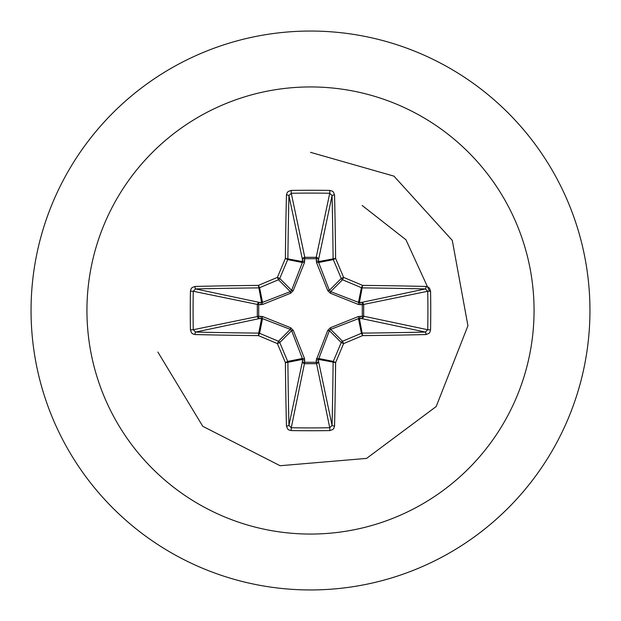 <?xml version="1.0" encoding="UTF-8"?>
<svg xmlns="http://www.w3.org/2000/svg" width="621" height="621" viewBox="0 0 621 621"><rect width="100%" height="100%" fill="white"/><g stroke="black" fill="none" stroke-linecap="round" stroke-linejoin="round"><path stroke-width="0.93" d="M426.006 334.556A446.91 38.952 180 0 1 362.586 335.612A447.097 38.968 157.5 0 1 343.599 343.599A447.097 38.968 112.5 0 1 335.612 362.586A446.91 38.952 90 0 1 334.556 426.006L333.834 428.358L332.786 429.522L329.836 430.578A443.883 169.867 180 0 1 310.5 430.733A443.883 169.867 180 0 1 291.164 430.578L291.265 427.745A441.523 168.966 0 0 0 310.5 427.908A441.523 168.966 0 0 0 329.735 427.745L332.064 425.393A444.543 38.743 -90 0 0 333.112 362.307A2.375 2.36 -78.8 0 1 333.298 361.406A444.729 38.758 -67.5 0 0 341.24 342.52A2.375 2.36 -45 0 1 342.52 341.24A444.729 38.758 -22.5 0 0 361.406 333.298A2.375 2.36 -11.2 0 1 362.307 333.112A444.543 38.743 0 0 0 425.393 332.064L427.745 329.735A441.523 168.966 -90 0 0 427.745 291.265L425.393 288.936A444.543 38.743 180 0 0 362.307 287.888A2.375 2.36 -168.8 0 1 361.406 287.702A444.729 38.758 -157.5 0 0 342.52 279.76A2.375 2.36 -135 0 1 341.24 278.48A444.729 38.758 -112.5 0 0 333.298 259.594A2.375 2.36 -101.2 0 1 333.112 258.693A444.543 38.743 -90 0 0 332.064 195.607L329.735 193.255L329.836 190.422L332.204 191.082L333.43 192.099L334.556 194.994A2.375 0.613 178.7 0 0 332.064 195.607L318.565 259.508L318.627 262.512L329.386 290.333L330.667 291.614L358.488 302.373L361.492 302.435A2.375 2.181 -101.9 0 1 363.681 304.795L363.681 316.205L427.745 329.735L430.578 329.836L429.918 332.204L428.901 333.43L426.006 334.556A2.375 0.613 -91.3 0 0 425.393 332.064L361.492 318.565L358.488 318.627L330.667 329.386L329.386 330.667L318.503 359.404A2.375 0.807 -1.8 0 1 316.229 360.211L327.741 330.38L330.38 327.741L358.387 316.539L362.299 316.291A2.375 0.807 -88.2 0 1 361.492 318.565A2.375 2.181 -78.1 0 0 363.681 316.205L362.299 316.291L362.299 304.709L358.387 304.461L330.38 293.259L327.741 290.62L316.539 262.613L316.291 258.701A2.375 0.807 -178.2 0 1 318.565 259.508A2.375 2.181 -168.1 0 0 316.205 257.319L329.735 193.255A441.523 168.966 180 0 0 291.265 193.255L288.936 195.607A2.375 0.613 -178.7 0 0 286.444 194.994L287.166 192.642L288.214 191.478L291.164 190.422A443.883 169.867 0 0 1 310.5 190.267A443.883 169.867 0 0 1 329.836 190.422M316.539 358.387A2.375 0.722 -159.1 0 0 318.627 358.488L333.298 361.406L335.612 362.586L318.503 359.404L318.565 361.492A2.375 2.181 -11.9 0 1 316.205 363.681L304.795 363.681A2.375 2.181 11.9 0 1 302.435 361.492L302.373 358.488L291.614 330.667L290.333 329.386L262.512 318.627L259.508 318.565A2.375 2.181 78.1 0 1 257.319 316.205L257.319 304.795A2.375 2.181 101.9 0 1 259.508 302.435L262.512 302.373L290.333 291.614L291.614 290.333L302.373 262.512A2.375 0.722 -159.1 0 1 304.461 262.613L304.795 257.319L316.205 257.319L316.291 258.701L304.709 258.701A2.375 0.807 -1.8 0 0 302.435 259.508L288.936 195.607A444.543 38.743 90 0 0 287.888 258.693A2.375 2.36 101.2 0 1 287.702 259.594A444.729 38.758 112.5 0 0 279.76 278.48A2.375 2.36 135 0 1 278.48 279.76A444.729 38.758 157.5 0 0 259.594 287.702A2.375 2.36 168.8 0 1 258.693 287.888A444.543 38.743 180 0 0 195.607 288.936L193.255 291.265L190.422 291.164L191.082 288.796L192.099 287.57L194.994 286.444A446.91 38.952 0 0 1 258.414 285.388A447.097 38.968 -22.5 0 1 277.401 277.401A447.097 38.968 -67.5 0 1 285.388 258.414A446.91 38.952 -90 0 1 286.444 194.994M304.461 262.613L293.259 290.62L290.62 293.259L262.613 304.461L258.701 304.709L258.701 316.291L262.613 316.539L290.62 327.741L293.259 330.38L304.461 358.387L304.709 362.299L316.291 362.299L316.229 360.211M310.5 86.94A223.56 223.56 0 0 1 534.06 310.5A223.56 223.56 0 0 1 310.5 534.06A223.56 223.56 0 0 1 86.94 310.5A223.56 223.56 0 0 1 310.5 86.94M310.5 31.05A279.45 279.45 0 0 1 589.95 310.5A279.45 279.45 0 0 1 310.5 589.95A279.45 279.45 0 0 1 31.05 310.5A279.45 279.45 0 0 1 310.5 31.05A279.45 279.45 0 0 0 31.05 310.5A279.45 279.45 0 0 0 310.5 589.95M291.164 430.578L288.796 429.918L287.57 428.901L286.444 426.006A446.91 38.952 -90 0 1 285.388 362.586A447.097 38.968 -112.5 0 1 277.401 343.599A447.097 38.968 -157.5 0 1 258.414 335.612A446.91 38.952 180 0 1 194.994 334.556L192.642 333.834L191.478 332.786L190.422 329.836A443.883 169.867 -90 0 1 190.267 310.5A443.883 169.867 -90 0 1 190.422 291.164M429.499 291.179L405.971 239.799L362.136 205.466M157.874 352.045L202.78 426.317L280.102 465.727L366.584 458.399L436.183 406.545L467.931 325.769L452.29 240.405L393.962 176.139L310.5 152.331M426.006 286.444L428.358 287.166L429.522 288.214L430.578 291.164L427.745 291.265L362.299 304.709A2.375 0.807 88.2 0 0 361.492 302.435L425.393 288.936A2.375 0.613 91.3 0 0 426.006 286.444A446.91 38.952 0 0 0 362.586 285.388L361.406 287.702L358.488 302.373A2.375 0.722 110.9 0 1 358.387 304.461M194.994 286.444A2.375 0.613 -91.3 0 0 195.607 288.936L259.508 302.435A2.375 0.807 -88.2 0 0 258.701 304.709L193.255 291.265A441.523 168.966 90 0 0 193.092 310.5A441.523 168.966 90 0 0 193.255 329.735L195.607 332.064A2.375 0.613 91.3 0 0 194.994 334.556M190.422 329.836L193.255 329.735L258.701 316.291A2.375 0.807 88.2 0 0 259.508 318.565L195.607 332.064A444.543 38.743 0 0 0 258.693 333.112A2.375 2.36 11.3 0 1 259.594 333.298L258.414 335.612L258.693 333.112L261.596 318.503A2.375 0.807 88.2 0 1 260.789 316.229M262.613 316.539A2.375 0.722 110.9 0 0 262.512 318.627L259.594 333.298A444.729 38.758 22.5 0 0 278.48 341.24A2.375 2.36 45 0 1 279.76 342.52L277.401 343.599L278.48 341.24L290.333 329.386A2.375 0.396 111.7 0 1 290.62 327.741M293.259 330.38A2.375 0.396 158.3 0 1 291.614 330.667L279.76 342.52A444.729 38.758 67.5 0 0 287.702 361.406A2.375 2.36 78.8 0 1 287.888 362.307L285.388 362.586L287.702 361.406L302.373 358.488A2.375 0.722 159.1 0 0 304.461 358.387M304.771 360.211A2.375 0.807 -178.2 0 1 302.497 359.404L287.888 362.307A444.543 38.743 90 0 0 288.936 425.393L291.265 427.745L304.709 362.299A2.375 0.807 -178.2 0 1 302.435 361.492L288.936 425.393A2.375 0.613 178.7 0 1 286.444 426.006M304.771 260.789A2.375 0.807 -1.8 0 0 302.497 261.596L285.388 258.414L287.702 259.594L302.373 262.512L302.435 259.508A2.375 2.181 168.1 0 1 304.795 257.319L291.265 193.255L291.164 190.422M327.741 330.38A2.375 0.396 -158.3 0 0 329.386 330.667L341.24 342.52L343.599 343.599L342.52 341.24L330.667 329.386A2.375 0.396 -111.7 0 0 330.38 327.741M334.556 426.006A2.375 0.613 -178.7 0 1 332.064 425.393L318.565 361.492A2.375 0.807 -1.8 0 1 316.291 362.299L329.735 427.745L329.836 430.578M358.387 316.539A2.375 0.722 -110.9 0 1 358.488 318.627L361.406 333.298L362.586 335.612L359.404 318.503A2.375 0.807 -88.2 0 0 360.211 316.229M360.211 304.771A2.375 0.807 88.2 0 0 359.404 302.497L362.586 285.388A447.097 38.968 22.5 0 0 343.599 277.401L341.24 278.48L329.386 290.333A2.375 0.396 158.3 0 0 327.741 290.62M330.38 293.259A2.375 0.396 111.7 0 0 330.667 291.614L342.52 279.76L343.599 277.401A447.097 38.968 67.5 0 0 335.612 258.414L318.503 261.596A2.375 0.807 -178.2 0 0 316.229 260.789M316.539 262.613A2.375 0.722 159.1 0 1 318.627 262.512L333.298 259.594L335.612 258.414A446.91 38.952 90 0 0 334.556 194.994M262.613 304.461A2.375 0.722 -110.9 0 1 262.512 302.373L259.594 287.702L258.414 285.388L261.596 302.497A2.375 0.807 -88.2 0 0 260.789 304.771M293.259 290.62A2.375 0.396 -158.3 0 0 291.614 290.333L279.76 278.48L277.401 277.401L278.48 279.76L290.333 291.614A2.375 0.396 -111.7 0 0 290.62 293.259M430.578 291.164A443.883 169.867 90 0 1 430.578 329.836"/></g></svg>
